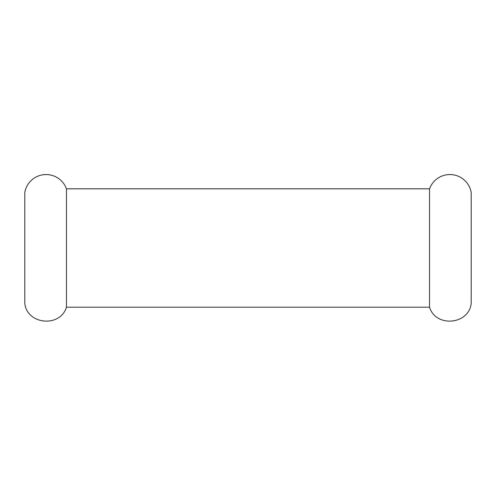 <?xml version="1.0" encoding="UTF-8"?>
<svg xmlns="http://www.w3.org/2000/svg" width="496" height="496" viewBox="0 0 496 496"><rect width="100%" height="100%" fill="white"/><g stroke="black" fill="none" stroke-linecap="round" stroke-linejoin="round"><path stroke-width="0.74" d="M471.2 248L471.2 303.639C468.646 324.818 435.668 327.639 429.555 307.198L429.555 188.802A21.644 21.644 0 0 1 471.2 192.361L471.2 248M66.445 307.198L66.445 188.802A21.644 21.644 0 0 0 24.8 192.361L24.8 303.639C27.354 324.818 60.338 327.639 66.445 307.198L429.555 307.198M66.445 188.802L429.555 188.802"/></g></svg>
